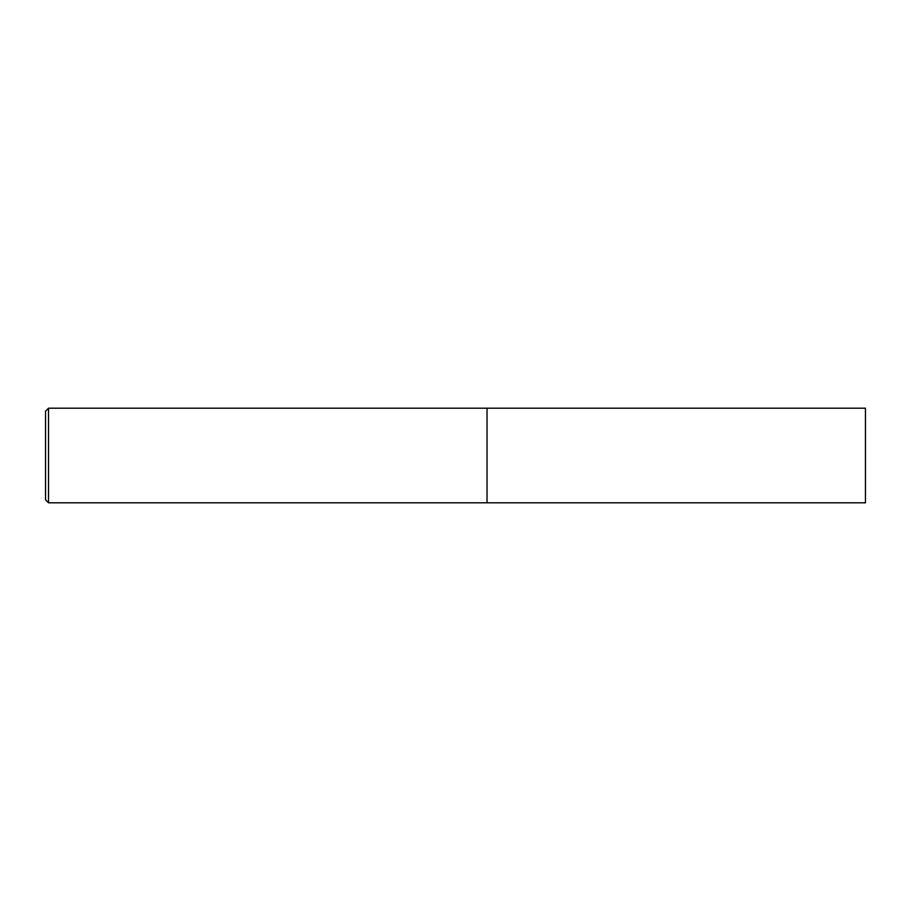 <?xml version="1.0" encoding="UTF-8"?>
<svg xmlns="http://www.w3.org/2000/svg" width="911" height="911" viewBox="0 0 911 911"><rect width="100%" height="100%" fill="white"/><g stroke="black" fill="none" stroke-linecap="round" stroke-linejoin="round"><path stroke-width="1.37" d="M865.45 502.804L865.45 408.196L487.032 408.196L487.032 502.804L487.032 408.196L48.534 408.196L48.534 502.804L865.45 502.804M48.534 408.196L45.55 411.18L45.55 499.82L48.534 502.804"/></g></svg>
